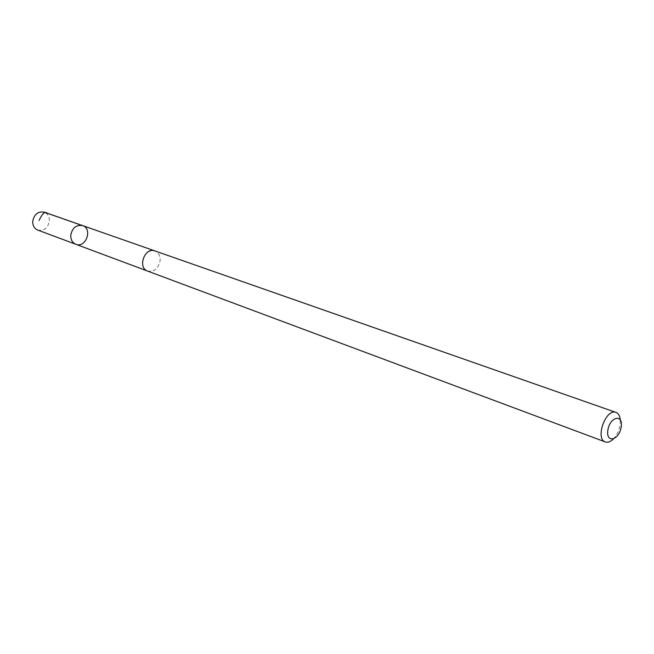 <?xml version="1.0" encoding="UTF-8"?>
<svg xmlns="http://www.w3.org/2000/svg" width="654" height="654" viewBox="0 0 654 654"><rect width="100%" height="100%" fill="white"/><g stroke="black" fill="none" stroke-linecap="round" stroke-linejoin="round"><path stroke-width="0.49" stroke-dasharray="3.27 2.45" d="M37.76 230.077C43.998 231.173 47.881 228.156 49.402 221.027C49.516 216.637 47.791 213.678 44.243 212.158M142.523 261.387C142.31 266.219 144.011 269.448 147.608 271.075C154.164 272.138 158.333 268.671 160.116 260.684C160.344 255.779 158.611 252.526 154.9 250.915C148.409 249.959 144.281 253.45 142.523 261.387M82.592 225.589C92.95 228.737 85.813 248.487 75.831 244.285M147.436 271.009L147.608 271.075C154.164 272.138 158.333 268.671 160.116 260.684C160.353 255.779 158.611 252.526 154.9 250.915L154.728 250.85M613.28 439.071C616.689 435.507 618.929 430.961 620.008 425.419L620.286 419.704"/><path stroke-width="0.98" d="M70.763 235.17C72.349 227.796 76.289 224.6 82.592 225.589C92.95 228.737 85.813 248.487 75.831 244.285C72.316 242.708 70.632 239.675 70.763 235.17C72.349 227.796 76.289 224.6 82.592 225.589L44.243 212.158C38.063 211.16 34.221 214.201 32.725 221.281C32.635 225.605 34.31 228.532 37.76 230.077L75.831 244.285C72.316 242.708 70.632 239.675 70.763 235.17M620.286 419.704C619.853 415.797 618.422 413.361 615.994 412.404L154.9 250.915C144.779 246.779 137.185 267.78 147.608 271.083L605.31 441.941C607.787 442.758 610.444 441.802 613.28 439.071M615.994 412.404C605.956 408.014 594.788 438.891 605.31 441.941M621.145 427.299C623.605 413.818 610.223 416.263 607.901 429.891C605.539 443.494 618.905 440.69 621.145 427.299M39.109 220.431C41.652 215.321 44.21 210.392 47.366 213.286L81.93 225.393M154.728 250.85L82.592 225.589M147.436 271.009L75.831 244.285"/></g></svg>
